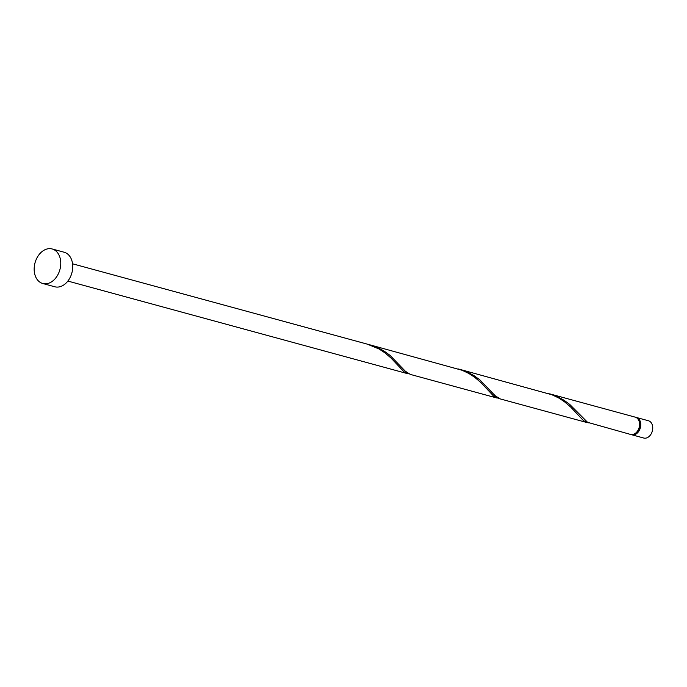<?xml version="1.0" encoding="UTF-8"?>
<svg xmlns="http://www.w3.org/2000/svg" width="687" height="687" viewBox="0 0 687 687"><rect width="100%" height="100%" fill="white"/><g stroke="black" fill="none" stroke-linecap="round" stroke-linejoin="round"><path stroke-width="1.03" d="M636.471 417.498L648.442 420.762A8.948 6.449 105.2 0 1 652.65 429.401A8.948 6.449 105.2 0 1 643.736 438.031L631.765 434.768A8.948 6.449 -74.8 0 0 640.679 426.138A8.948 6.449 -74.8 0 0 636.471 417.498A8.948 6.449 -74.8 0 0 635.861 417.378M634.694 433.78A8.055 5.805 -74.8 0 0 640.018 426.138A8.055 5.805 -74.8 0 0 638.489 419.834M52.169 248.969L64.14 252.232A17.896 12.898 105.2 0 1 72.556 269.502A17.896 12.898 105.2 0 1 54.728 286.762L42.757 283.499A17.896 12.898 105.2 0 1 34.35 266.23A17.896 12.898 105.2 0 1 52.169 248.969A17.896 12.898 105.2 0 1 60.576 266.238A17.896 12.898 105.2 0 1 42.757 283.499M497.216 398.091L410.285 374.398L405.296 371.186L390.104 355.437L384.48 351.332L378.125 347.837L370.095 344.9L462.171 370.293L468.783 373.436L474.734 377.326L480.909 382.59L493.781 396.262L498.685 398.348M72.564 263.799L367.227 344.118L378.992 348.962L384.943 352.852L391.109 358.116L403.99 371.787L408.894 373.874M370.095 344.9L368.661 344.531M549.686 393.849L635.277 417.172A8.948 6.449 -74.8 0 1 639.477 425.811A8.948 6.449 -74.8 0 1 630.572 434.442L587.574 422.325L569.695 404.385L564.07 400.281L557.715 396.785L548.243 393.479M587.007 422.565L500.084 398.872L495.087 395.66L479.904 379.911L474.27 375.806L467.924 372.311L459.886 369.374L551.962 394.767L558.574 397.91L564.525 401.801L570.699 407.065L583.572 420.736L588.476 422.823M459.886 369.374L458.452 369.005M631.181 434.562A8.948 6.449 -74.8 0 0 631.765 434.768M407.417 373.616L67.858 281.069"/></g></svg>
